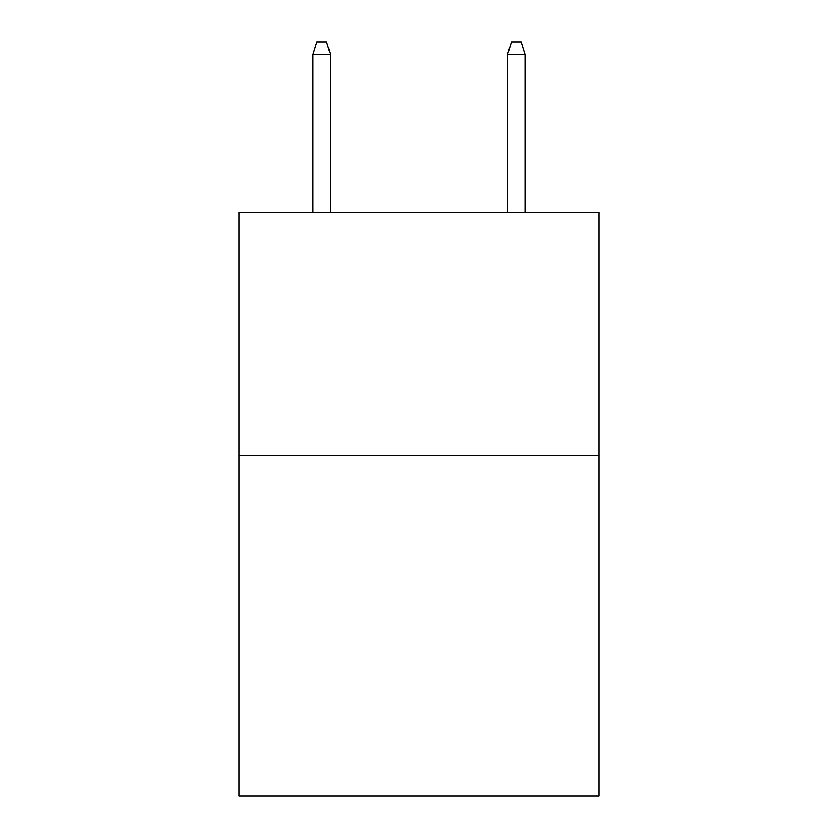 <?xml version="1.0" encoding="UTF-8"?>
<svg xmlns="http://www.w3.org/2000/svg" width="838" height="838" viewBox="0 0 838 838"><rect width="100%" height="100%" fill="white"/><g stroke="black" fill="none" stroke-linecap="round" stroke-linejoin="round"><path stroke-width="1.26" d="M598.992 455.579L598.992 796.1L239.008 796.1L239.008 212.349L598.992 212.349L598.992 455.579L239.008 455.579M330.465 212.349L330.465 54.543L312.951 54.543L312.951 212.349M312.951 54.543L316.848 41.9L326.569 41.9L330.465 54.543M507.535 54.543L511.431 41.9L521.152 41.9L525.049 54.543L507.535 54.543L507.535 212.349M525.049 54.543L525.049 212.349"/></g></svg>
